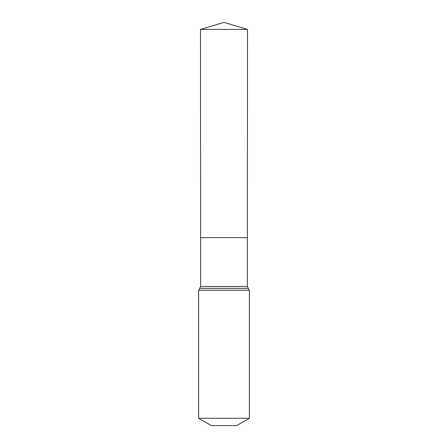 <?xml version="1.0" encoding="UTF-8"?>
<svg xmlns="http://www.w3.org/2000/svg" width="448" height="448" viewBox="0 0 448 448"><rect width="100%" height="100%" fill="white"/><g stroke="black" fill="none" stroke-linecap="round" stroke-linejoin="round"><path stroke-width="0.67" d="M198.626 418.275L249.374 418.275L236.69 425.6L211.31 425.6L198.626 418.275L198.626 290.259L200.659 286.485L247.341 286.485L247.498 29.417L200.502 29.417L224 22.4L247.498 29.417M200.659 286.485L200.631 237.619L247.369 237.619L200.631 237.619L200.502 29.417M249.374 418.275L249.374 290.259L247.341 286.485M224 237.619L247.369 237.619L247.498 29.417L224 22.4M198.626 290.259L249.374 290.259M199.64 288.372L248.36 288.372"/></g></svg>
